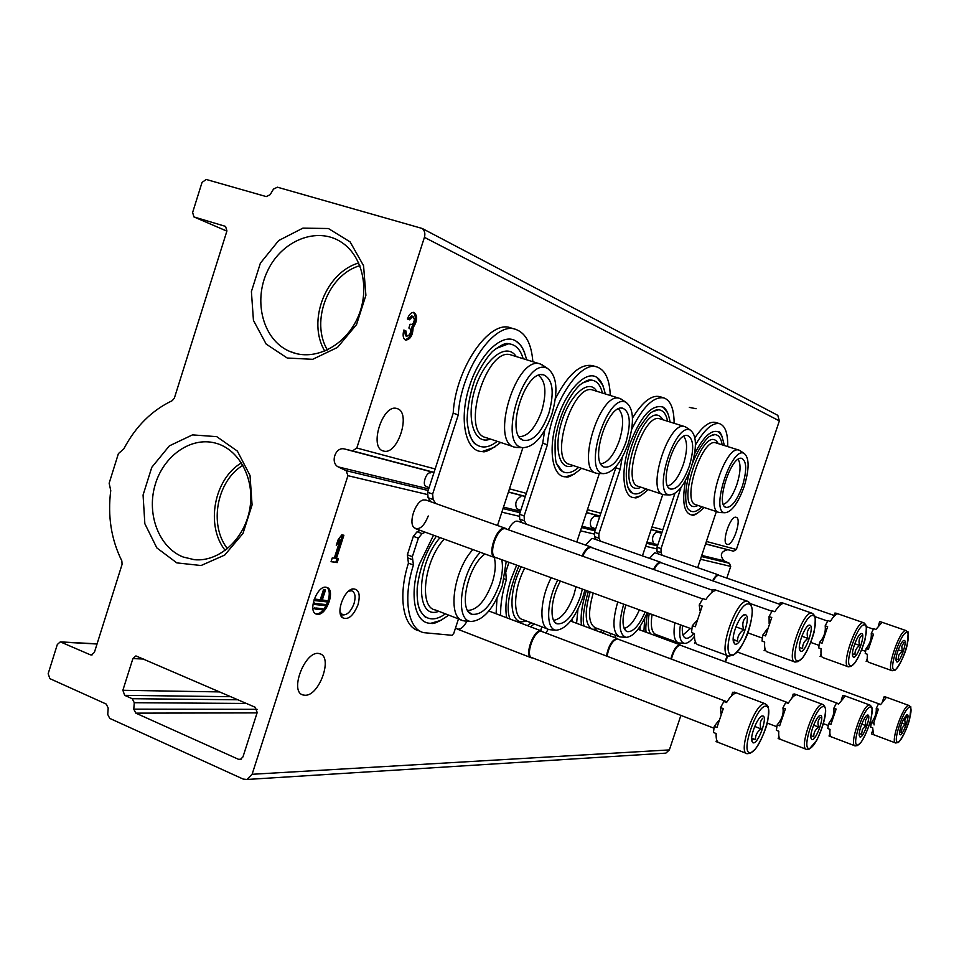 <?xml version="1.0" encoding="UTF-8"?>
<svg xmlns="http://www.w3.org/2000/svg" width="959" height="959" viewBox="0 0 959 959"><rect width="100%" height="100%" fill="white"/><g stroke="black" fill="none" stroke-linecap="round" stroke-linejoin="round"><path stroke-width="1.44" d="M359.865 265.667C328.134 274.634 310.213 321.469 327.379 349.951M242.939 465.271C216.818 480.819 208.63 524.873 227.451 548.716M433.995 472.535L343.885 448.836L352.48 450.886L356.808 448.021L424.417 237.329C425.424 233.636 424.693 230.687 422.248 228.482L277.415 187.197L273.507 189.079L270.15 194.689L266.242 196.583L206.269 179.477L202.049 182.378L192.615 212.49L193.946 216.938L225.041 226.24M705.56 543.957L733.491 551.173L736.368 549.471L779.355 420.893L777.809 415.355L776.442 414.648M92.16 654.877L90.314 654.793L91.429 655.009L94.402 652.372L122.081 564.36L121.853 560.931C111.22 539.533 107.528 516.074 110.753 490.576L109.146 483.204L118.413 453.595L123.819 448.872C135.591 426.515 151.726 410.452 172.248 400.658L174.37 398.093L226.935 230.951L225.593 226.48M90.314 654.793L60.297 641.871L57.324 644.484L48.166 673.709L49.88 678.648L106.197 704.05L108.187 707.994L107.732 714.443L109.734 718.387L243.19 779.08L246.907 779.475L252.109 774.285L347.925 475.688L346.139 470.677L338.107 466.865L428.685 488.922M664.611 753.223L665.87 753.139L669.358 749.914L680.902 715.39M358.019 604.709C353.212 616.217 347.925 620.497 342.159 617.524C335.878 612.286 344.041 590.169 352.72 588.898C358.87 588.874 360.632 594.148 358.019 604.709M548.188 629.248L545.923 633.048M615.81 635.397L614.743 637.567M672.75 640.732L672.235 641.895M467.033 621.144C463.029 628.145 459.397 630.543 456.124 628.361L455.609 627.713M508.414 529.788C510.751 524.861 513.329 521.984 516.122 521.157L518.052 521.288M585.565 545.108L591.691 538.49L593.13 538.586M649.495 558.342L654.541 552.923L655.644 552.995M428.253 515.978C423.926 526.587 419.203 530.507 414.096 527.738C408.15 522.763 415.535 501.054 423.554 499.927L426.204 500.13M304.89 695.239C319.275 696.438 333.468 656.268 319.563 653.726C305.585 648.871 288.491 692.458 303.38 695.035L304.89 695.239M317.369 614.287C326.731 615.834 335.914 589.15 326.623 587.376C317.429 584.175 306.964 612.357 316.698 614.168L317.369 614.287M343.897 535.23L341.776 534.858L338.036 539.941L336.285 545.383L340.025 540.289L334.271 558.186L332.27 557.886L331.047 561.686L337.184 562.597L338.395 558.821L336.417 558.522L343.897 535.23M726.802 578.097L730.71 566.409L729.439 563.293L723.961 560.811L701.748 555.405M657.886 544.724L647.001 542.075M595.467 529.536L581.981 526.251M520.473 511.267L503.499 507.143M661.938 532.485L651.125 529.632M599.866 516.158L586.464 512.633M525.292 496.546L508.402 492.099M727.653 549.759C720.784 551.521 719.55 555.201 723.961 560.811M343.885 448.836C335.194 447.194 330.244 462.682 338.107 466.865M255.202 707.251L135.926 655.92L132.893 658.581L122.872 690.288L124.682 695.347L132.234 698.715L134.272 702.707L133.78 709.145L135.818 713.136L238.527 759.324L240.277 759.528L242.963 756.903L257.192 712.513L255.202 707.251M727.174 544.352C732.952 546.594 742.314 518.387 736.164 517.297C730.434 514.899 720.964 543.369 727.162 544.352L726.994 544.292M383.48 451.006C397.733 455.885 411.723 411.831 396.93 408.57C382.761 403.283 368.532 448.045 383.432 450.982L383.48 451.006M403.847 330.04C402.468 335.374 403.092 338.731 405.717 340.109C410.356 339.474 412.826 335.314 413.101 327.606C417.453 320.977 417.776 315.919 414.072 312.442C411.387 312.107 409.157 314.288 407.395 318.987L409.409 319.827L412.969 316.338L414.372 319.431C413.94 322.715 412.79 324.406 410.908 324.514L410.116 324.19L408.882 328.038L409.553 328.326C411.051 329.68 411.003 331.838 409.433 334.787L406.856 336.225L405.861 330.855L403.847 330.04M287.244 358.031L312.694 359.313L337.484 347.422L356.556 324.55L365.894 295.312L363.569 265.727L350.107 241.884L328.386 228.518L302.9 228.134L278.685 240.541L260.38 263.162L251.402 291.572L253.44 320.378L266.158 344.077L287.244 358.031M176.828 562.885L201.066 565.522L224.73 555.057L243.011 533.408L252.073 504.925L250.023 475.46L237.352 451.078L216.758 436.657L192.483 434.883L169.347 445.875L151.786 467.321L143.071 495.024L144.845 523.71L156.832 547.913L176.828 562.885M241.476 462.849C213.941 479.056 205.31 525.484 225.221 550.466M183.085 556.987L194.305 559.684C218.988 562.202 244.497 539.27 249.736 509.193C255.25 479.176 239.247 449.028 215.212 443.034C190.529 436.489 162.982 456.268 154.926 485.602C146.547 514.839 159.266 547.649 183.085 556.987M358.75 262.982C325.581 272.404 306.88 321.325 324.789 351.114M293.226 352.732C316.662 360.62 345.803 344.964 357.863 317.309C370.15 289.774 362.658 256.005 341.548 242.303C317.321 226.06 281.67 240.373 267.489 271.061C252.84 301.498 263.222 340.145 289.546 351.33L293.226 352.732M405.034 339.786C409.409 338.395 411.651 334.2 411.759 327.199L413.101 327.606M411.759 327.199C415.834 321.301 416.374 316.35 413.389 312.334M412.969 316.338L411.615 315.931L408.09 319.287M406.856 336.225L405.513 335.806L404.506 330.435L405.861 330.855M404.506 330.435L403.811 330.148M337.604 541.308L338.707 539.785L340.025 540.289M331.143 561.399L337.184 562.597M335.878 562.094L337.005 558.606M342.507 534.978L335.111 558.018L336.417 558.522M322.344 609.768L322.692 608.689L315.847 608.006L315.499 609.085L322.344 609.768M315.847 608.006L322.692 608.689M314.54 607.479L314.192 608.569L315.499 609.085M325.269 605.62L325.604 604.542L315.679 603.499L315.331 604.59L325.269 605.62M315.679 603.499L325.604 604.542M314.372 602.983L314.025 604.062L315.331 604.59M325.497 590.013L324.873 589.941L321.577 600.214L315.643 599.567L315.295 600.658L327.702 601.988L328.05 600.909L322.188 600.274L325.497 590.013L323.567 589.425L324.873 589.941M322.308 599.914L328.05 600.909M323.567 589.425L320.27 599.699L314.336 599.051L313.989 600.13L315.295 600.658M314.336 599.051L315.643 599.567M320.27 599.699L321.577 600.214M315.595 613.688L316.074 613.76C324.729 615.27 334.104 591.2 326.384 587.328M348.537 591.2L351.689 590.792C355.154 592.386 355.933 596.654 354.039 603.595C351.042 611.339 347.29 615.115 342.795 614.911L340.037 612.178M524.741 353.164C522.727 347.47 519.826 343.466 516.026 341.128C502.816 332.102 479.668 353.619 469.67 385.686C458.438 419.035 465.427 452.073 482.233 451.485L494.76 447.182M433.516 535.23L419.191 564.599C408.798 595.515 415.031 623.901 430.855 623.278L441.308 620.269M532.844 361.699C531.466 343.825 525.772 333.061 515.762 329.393C494.652 320.738 460.68 370.018 458.282 414.875L432.641 494.053L433.12 499.531L428.086 497.745L430.675 501.725M458.486 618.879L453.763 633.372L452.097 635.302L423.758 632.664C407.983 629.332 402.66 598.344 413.425 565.031L412.358 556.676L418.364 538.167L422.08 533.6L425.305 532.233M435.686 503.499L433.12 499.531M497.505 525.496L522.907 447.649M413.425 565.031L408.438 563.161C397.697 596.438 403.092 627.402 418.939 630.77L420.438 631.358M408.438 563.161L407.359 554.817L413.341 536.321L417.069 531.765L420.306 530.411M458.282 414.875L453.199 413.197L427.606 492.267L428.086 497.745M515.762 329.393L510.739 327.882C489.522 319.191 455.513 368.376 453.199 413.197M430.567 472.847L430.615 472.859C426.299 471.492 421.732 485.302 426.096 486.369L429.069 487.747M438.455 611.171L437.412 611.782M445.408 613.856C438.203 619.046 431.874 620.209 426.395 617.356C422.451 615.091 419.67 610.763 418.052 604.374M438.946 611.362L437.52 611.758C415.139 619.07 416.362 564.216 440.049 537.615M494.197 557.359C496.079 564.132 495.443 572.559 492.267 582.64C485.422 600.825 477.222 610.092 467.668 610.451M461.411 620.017L435.206 609.924C418.592 607.443 424.31 559.996 444.245 539.138M465.451 621.036L463.281 620.737C447.062 618.435 453.163 570.737 472.871 549.579M506.244 561.327L502.384 585.505C493.801 608.462 483.432 620.437 471.289 621.456C454.338 621.372 460.368 572.535 480.315 552.288M501.761 559.696C503.199 566.769 502.36 575.208 499.243 585.038C491.26 605.824 482.077 615.558 471.708 614.239C458.162 610.475 467.8 565.894 484.954 553.978M490.097 438.958L489.234 439.51M515.558 355.525L515.942 356.472M538.538 375.389C545.755 381.131 546.822 392.986 541.727 410.979C535.53 427.834 528.025 436.417 519.239 436.741M548.824 413.305C541.391 433 532.82 441.967 523.111 440.205C505.057 434.523 524.861 369.994 543.285 374.729C552.84 378.913 554.686 391.775 548.824 413.305M551.809 414.432C543.849 436.093 534.235 447.17 522.967 447.649C496.414 446.163 524.189 355.645 547.409 368.376C557.011 375.46 558.486 390.804 551.809 414.432M518.363 447.529L514.851 447.206C489.354 442.698 516.398 354.398 540.456 364.048L544.436 366.374M514.072 446.942L486.069 437.616C459.924 432.869 486.621 345.216 511.351 355.058L511.579 355.13M490.517 439.102L488.491 439.702C473.602 443.514 466.086 417.74 474.873 389.426C483.36 361.004 504.266 343.214 514.611 354.458L516.362 356.604M497.253 441.344C489.929 447.134 483.336 448.452 477.486 445.3C473.722 443.058 470.881 438.958 468.975 432.988M495.623 348.692L508.534 343.813C515.498 344.329 520.377 349.304 523.17 358.714M602.995 385.542L596.81 377.355C586.117 369.97 566.613 389.857 557.563 418.52C547.493 448.225 552.072 477.354 565.726 476.803L574.309 474.106M516.661 565.127L511.051 579.188C506.28 594.268 504.83 607.131 506.688 617.776M610.272 395.48C609.66 379.536 605.285 370.054 597.169 367.045C580.003 359.853 550.658 404.734 547.397 444.784L524.141 515.906L524.357 520.785L519.73 519.155L521.696 522.583M526.323 524.213L524.357 520.785M508.965 562.322L505.729 572.187L505.944 574.944L505.165 574.645M500.646 615.474C500.346 604.685 502.252 592.746 506.352 579.644L505.944 574.944M540.612 630.65L541.871 626.826M576.791 542.015L599.339 473.494M497.002 598.428L496.079 613.748M547.397 444.784L542.71 443.238L519.49 514.276L519.73 519.155M597.169 367.045L592.542 365.631C580.339 363.425 567.968 374.454 555.405 398.692M544.688 430.471L542.71 443.238M520.833 496.462L520.869 496.474C515.978 499.543 514.623 503.595 516.781 508.642L520.737 510.464M525.16 620.509L523.518 621.54M531.37 622.847L527.366 625.628M518.891 565.942C508.833 590.948 505.861 608.641 509.984 619.023L509.708 618.064M526.071 620.845L524.297 621.396C509.601 625.999 507.371 593.225 521.3 566.817M576.011 586.764L573.878 594.976C568.064 610.679 561.315 619.13 553.619 620.341M547.817 629.08L523.158 619.754C512.562 617.884 513.197 589.641 524.741 568.076M550.694 629.787L549.099 629.56C538.778 627.821 539.701 599.483 551.209 577.726M584.906 590.001L582.784 597.529C575.064 618.279 566.218 629.164 556.256 630.195C545.587 629.895 546.21 601.629 557.754 580.111M582.377 589.078L580.231 597.145C573.122 615.786 565.366 624.657 556.939 623.77C549.099 621.3 550.922 597.685 560.452 581.094M572.307 465.235L570.785 466.29M595.323 389.27L595.959 391.02M618.387 408.918C623.662 414.24 624.021 424.669 619.478 440.181C614.144 454.842 607.922 462.717 600.825 463.832M625.927 442.303C619.262 460.032 611.974 468.28 604.05 467.021C589.282 462.502 607.562 404.159 622.559 408.138C630.207 411.687 631.322 423.063 625.927 442.303M628.361 443.214C621.132 462.897 612.873 473.039 603.571 473.638C582.029 472.631 607.323 391.871 625.987 402.336C633.719 408.294 634.51 421.924 628.361 443.214M598.788 473.482L596.318 473.231C575.532 469.754 600.334 390.457 619.802 398.453L622.679 400.119M595.743 473.039L569.79 464.408C548.452 460.716 572.967 381.958 593.022 390.109L593.225 390.169M573.182 465.535L570.989 466.242C558.905 469.359 553.822 446.63 561.758 421.552C569.454 396.403 586.8 379.968 595.119 389.066L596.834 391.296M578.673 467.357C572.559 472.655 567.153 474.046 562.453 471.504L556.496 463.425M582.341 383.001L591.02 380.064C596.606 380.483 600.394 384.799 602.384 393.022M667.716 412.933L663.172 407.131C651.617 403.823 640.336 416.554 629.32 445.324C620.209 472.104 623.122 498.141 634.438 497.625L640.552 495.851M586.428 590.564L586.249 591.128C582.029 604.254 580.423 615.57 581.406 625.088M674.129 423.291C674.045 408.894 670.641 400.442 663.916 397.913C653.666 396.247 642.95 406.688 631.741 429.236M622.199 457.455L620.161 469.203L598.872 533.767L598.919 538.155L594.628 536.656L596.162 539.653M600.454 541.152L598.919 538.155M577.941 609.313L576.587 623.29M610.08 635.817L610.823 633.539M642.434 555.86L662.777 494.46M572.463 618.579L572.355 621.708M620.161 469.203L615.822 467.776L594.568 532.257L594.628 536.656M663.916 397.913L659.636 396.594C651.425 394.82 642.374 401.965 632.484 418.04M615.966 466.601L615.822 467.776M594.796 515.822L599.603 516.973L594.82 515.822C590.66 518.687 589.425 522.379 591.104 526.887L595.647 528.972M602.216 630.327L600.058 632.077M597.793 628.672L592.842 629.368M591.379 628.828C584.918 623.662 584.522 611.362 590.193 591.931M639.401 609.864C634.486 621.024 629.392 627.186 624.117 628.361M618.675 636.476L595.515 627.821C588.454 624.129 587.699 612.525 593.225 593.034M620.809 636.98L619.598 636.812C612.753 633.192 612.142 621.576 617.752 601.976M647.181 612.705C640.264 628.672 633.228 636.896 626.071 637.375C619.023 634.654 618.243 623.578 623.722 604.158M645.179 611.974C638.898 625.999 632.808 632.532 626.91 631.573C622.115 628.301 621.768 619.418 625.855 604.925M683.707 436.393C687.603 441.38 687.507 450.646 683.431 464.204C678.78 477.091 673.518 484.343 667.644 485.973M689.329 466.146C683.299 482.281 676.994 489.893 670.401 489.006C658.066 485.35 675.016 432.101 687.471 435.494C693.705 438.551 694.328 448.764 689.329 466.146M691.355 466.901C684.738 484.93 677.522 494.281 669.706 494.952C651.88 494.293 675.076 421.385 690.396 430.159C696.737 435.278 697.061 447.517 691.355 466.901M664.959 494.772L663.149 494.58C645.875 491.847 668.747 419.898 684.81 426.635L686.968 427.87M662.717 494.436L638.562 486.405C620.821 483.492 643.441 411.974 660.02 418.867L660.2 418.927M641.175 487.28L638.982 488.059C612.873 494.76 643.417 398.237 661.362 417.573L662.969 419.79M645.743 488.79C640.528 493.669 635.997 495.072 632.161 492.998L627.845 487.412M652.48 411.675L658.557 409.793C663.137 410.128 666.145 413.94 667.572 421.229M685.553 480.399C681.741 501.845 683.887 513.401 691.978 515.043L696.45 513.82M722.091 436.285L718.675 432.018C711.674 429.117 703.654 436.369 694.616 453.787M644.688 618.303L643.921 631.43M727.701 446.582C727.977 433.468 725.292 425.844 719.646 423.698C712.513 422.272 704.445 429.368 695.455 444.988M680.974 487.532L661.063 548.62L660.991 552.612L656.987 551.221L658.21 553.894M662.201 555.285L660.991 552.612M640.252 626.155L639.977 629.967M668.411 640.48L668.819 639.281M697.673 567.644L716.361 511.555M674.884 493.465L657.047 547.229L656.987 551.221M680.674 489.522L679.631 489.174M719.646 423.698L715.654 422.451C709.672 421.061 702.755 426.18 694.915 437.807M656.531 531.969L661.698 533.216L656.507 531.969C652.923 534.654 651.784 538.047 653.103 542.111L653.163 542.135M661.614 636.62L660.571 637.579M657.874 635.242L656.076 635.925M650.61 633.899C648.032 630.015 647.577 623.194 649.231 613.448M690.408 628.457L683 635.014M677.869 642.626L656.088 634.582C651.7 632.868 650.358 626.167 652.06 614.479M679.475 643.01L678.54 642.878C674.285 641.211 673.062 634.522 674.848 622.787M694.424 636.368C690.66 641.259 687.339 643.597 684.474 643.381C680.147 642.326 678.792 636.141 680.399 624.812M693.765 633.36C690.468 637.339 687.675 638.91 685.385 638.083C682.796 636.764 681.825 632.592 682.484 625.58M738.13 459.349C741.019 464.024 740.624 472.343 736.944 484.307C732.844 495.731 728.325 502.432 723.374 504.398M742.398 486.093C736.884 500.898 731.345 507.982 725.759 507.347C715.318 504.35 731.106 455.369 741.595 458.318C746.773 460.991 747.037 470.258 742.398 486.093M744.1 486.74C738.01 503.379 731.621 512.046 724.956 512.753C709.936 512.334 731.345 445.899 744.136 453.379C749.435 457.839 749.423 468.951 744.1 486.74M720.317 512.562L718.95 512.418C704.362 510.236 725.567 444.365 739.053 450.155L740.696 451.102M718.615 512.298L696.066 504.806C681.058 502.468 702.06 436.968 715.977 442.89L716.145 442.938M698.092 505.477L695.958 506.292C674.105 512.082 701.976 425.173 716.805 441.452L718.279 443.609M701.952 506.76C697.433 511.279 693.573 512.669 690.372 510.931L688.502 509.481C685.961 507.035 683.204 494.76 689.881 471.001M710.487 435.877L714.899 434.607C718.723 434.883 721.132 438.299 722.163 444.832M728.073 655.848L697.481 644.58C695.239 643.189 694.232 639.533 694.448 633.611L691.511 632.532L692.326 625.688L695.275 626.754L702.18 606.088L699.219 605.033L702.839 598.584L705.8 599.639C709.372 594.196 712.621 591.152 715.534 590.516L712.609 589.485L714.803 589.725M745.179 614.731C752.084 615.234 740.396 647.852 734.714 643.945L733.467 641.883C731.333 634.978 740.024 614.216 744.819 614.707L745.179 614.731M733.227 640.168L737.555 641.08C737.399 636.488 739.461 632.688 743.752 629.679C742.086 624.908 742.638 620.905 745.419 617.644M737.555 641.08L733.203 639.497M743.752 629.679L735.913 626.85M694.568 643.501L695.323 641.715M692.326 625.688L696.594 620.988M700.058 610.811L699.219 605.033M711.818 592.47L712.609 589.485M496.63 557.826L495.276 557.742C486.321 556.22 496.618 525.544 505.189 528.241L506.939 529.26M691.823 628.972L495.971 557.587C487.244 556.1 497.289 526.191 505.633 528.817L506.244 529.02M794.579 661.878L766.732 651.712C764.994 650.502 764.299 647.265 764.683 642.003L762.009 641.044L762.885 634.954L765.57 635.913L771.755 617.512L769.07 616.565L772.175 610.799L774.86 611.734C777.893 606.867 780.59 604.122 782.952 603.511L780.29 602.576L781.981 602.72M809.72 625.148C815.198 625.484 804.889 654.422 800.429 651.221L799.47 649.387C797.996 643.261 805.656 624.693 809.456 625.136L809.72 625.148M799.338 647.421L802.635 648.608C802.395 644.508 804.169 641.103 807.969 638.418C806.519 634.163 807.094 630.602 809.684 627.713M807.969 638.418L801.844 636.225M764.083 650.753L764.958 648.62M762.885 634.954L767.38 628.828M769.142 623.674L769.07 616.565M779.379 605.8L780.29 602.576M582.017 555.98C584.978 549.795 587.915 546.798 590.852 546.978L592.218 547.817M582.688 556.22C585.565 550.226 588.418 547.313 591.271 547.493L591.691 547.637M848.032 666.697L822.51 657.454C821.12 656.388 820.652 653.487 821.12 648.752L818.674 647.888L819.585 642.41L822.031 643.273L827.641 626.683L825.184 625.819L827.905 620.605L830.35 621.468C832.975 617.045 835.277 614.551 837.231 613.964L834.786 613.113L836.128 613.185M861.626 633.527C866.085 633.743 856.855 659.744 853.27 657.071L852.515 655.405C851.484 649.902 858.341 633.12 861.422 633.527L861.626 633.527M852.455 653.762L855.02 654.673C854.733 650.957 856.291 647.876 859.696 645.455C858.413 641.619 858.988 638.406 861.41 635.817M859.696 645.455L854.793 643.717M820.089 656.591L821.06 654.11M819.585 642.41C824.033 637.267 825.891 631.741 825.184 625.819M833.743 616.613L834.786 613.113M653.487 569.43C656.004 564.467 658.365 562.058 660.571 562.226L661.662 562.933M654.086 569.646C656.531 564.851 658.821 562.525 660.955 562.693L661.266 562.801M891.918 670.653L868.386 662.189C867.26 661.219 866.96 658.593 867.475 654.302L865.234 653.499L866.133 648.524L868.386 649.315L873.517 634.223L871.263 633.431L873.661 628.672L875.915 629.452L881.86 622.559L880.698 621.816M904.265 640.42C907.969 640.552 899.626 664.143 896.677 661.866L896.066 660.355C895.37 655.357 901.556 640.037 904.121 640.408L904.265 640.42M896.066 658.941L898.092 659.66L898.859 654.997L902.239 651.233L901.784 646.426L903.941 642.482M902.239 651.233L898.259 649.842M866.157 661.386L867.236 658.533M866.133 648.524C869.981 643.813 871.683 638.778 871.263 633.431M878.396 625.616L879.619 621.78M712.633 580.794C714.779 576.707 716.709 574.729 718.423 574.873L719.31 575.484M713.184 580.986C715.258 577.054 717.128 575.16 718.782 575.304L719.01 575.376M716.709 740.024L716.037 741.583L718.723 742.626C716.757 741.727 715.905 738.694 716.157 733.527L713.448 732.484L714.251 726.431L716.96 727.485L723.29 708.641L720.569 707.598L723.841 701.52L726.562 702.551C729.787 697.337 732.7 694.256 735.301 693.297L732.592 692.278L734.978 692.362M762.525 715.977C768.758 715.426 757.682 745.874 752.815 742.662L751.856 741.127C749.986 735.325 758.281 715.618 762.429 715.977L762.525 715.977M751.652 739.149L755.464 739.653C755.296 735.289 757.166 731.705 761.086 728.9C759.564 724.608 760.091 721.06 762.669 718.267M755.464 739.653L751.676 738.19M761.086 728.9L754.709 726.454M714.251 726.431L718.687 720.557M720.964 713.987L720.569 707.598M731.549 695.922L732.592 692.278M532.533 657.874L531.418 657.826C523.926 656.723 533.444 629.32 540.804 630.806L542.59 631.777M713.94 728.193L532.065 657.694C524.777 656.615 534.043 629.895 541.224 631.346L542.099 631.597M778.384 738.598L780.602 739.449C779.044 738.634 778.456 735.889 778.828 731.249L776.358 730.302L777.198 724.848L779.679 725.795L785.397 708.857L782.916 707.922L785.757 702.444L788.238 703.379C791.019 698.691 793.477 695.91 795.61 695.035L793.141 694.124L795.023 694.148M820.401 715.462C825.435 714.958 815.606 742.182 811.722 739.485L810.954 738.07C809.636 732.832 816.984 715.114 820.329 715.462L820.401 715.462M810.894 735.661L813.807 736.764C813.568 732.844 815.198 729.619 818.698 727.09C817.368 723.23 817.919 720.041 820.329 717.512M818.698 727.09L813.616 725.172M778.157 738.514L778.936 736.572M777.198 724.848C781.957 719.178 783.863 713.544 782.916 707.922M791.954 698.008L793.141 694.124M606.424 656.028C608.521 645.851 612.01 639.977 616.865 638.418L618.255 639.221M607.059 656.256C609.049 646.27 612.453 640.492 617.26 638.91L617.896 639.09M829.331 736.116L831.273 736.86C830.014 736.092 829.607 733.599 830.05 729.379L827.773 728.516L828.636 723.566L830.914 724.429L836.14 709.025L833.851 708.186L836.368 703.211L838.645 704.05L844.987 696.462L842.721 695.635L844.208 695.611M867.727 715.03C871.875 714.563 863.04 739.185 859.875 736.896L859.264 735.577C858.329 730.806 864.922 714.707 867.667 715.03L867.727 715.03M859.264 733.551L861.554 734.402L862.393 729.523L865.881 725.615L865.366 720.796L867.511 716.9M865.881 725.615L861.757 724.081M829.02 735.997L829.919 733.683M828.636 723.566C832.724 718.411 834.474 713.292 833.851 708.186M841.367 699.83L842.721 695.635M670.832 658.893C673.182 650.418 676.143 645.683 679.715 644.7L680.818 645.383M671.396 659.109C673.674 650.789 676.563 646.138 680.075 645.155L680.542 645.287M895.406 742.877L871.431 733.899L873.529 734.69L872.702 727.821L870.604 727.03L871.455 722.499L873.565 723.278L878.372 709.181L876.25 708.401L878.504 703.834L880.614 704.613L886.152 697.661L884.042 696.893L885.253 696.845M907.142 714.671C910.642 714.239 902.611 736.704 899.974 734.726L899.482 733.503C900.549 724.872 903.09 718.603 907.106 714.671L907.142 714.671M899.518 731.765L901.352 732.436L902.059 727.965L905.236 724.381L904.805 719.957L906.842 716.397M905.236 724.381L901.82 723.122M871.431 733.899L872.462 731.166M871.455 722.499C875.028 717.776 876.634 713.076 876.25 708.401M882.472 701.52L884.042 696.893M873.961 722.966L874.069 724.944M724.956 661.71L727.318 655.572M725.46 661.89L727.833 655.764M696.102 408.726L689.341 407.395M779.355 420.893L424.417 237.329M226.887 231.119L194.461 217.154L226.875 231.131M97.039 644.004L61.34 642.086M669.358 749.914L252.109 774.285M730.71 566.409L700.466 559.241M656.651 548.86L645.623 546.246M594.148 534.043L580.483 530.807M519.059 516.242L501.857 512.166M427.151 494.46L347.925 475.688M729.439 563.293L701.377 556.508M657.49 545.899L646.606 543.274M595.048 530.818L581.55 527.558M520.018 512.693L503.019 508.582M428.17 490.505L346.139 470.677M733.491 551.173L705.608 543.825M661.986 532.353L651.173 529.5M599.914 516.014L586.512 512.478M525.34 496.378L508.45 491.931M434.043 472.355L352.48 450.886M736.368 549.471L706.399 541.463M662.825 529.812L652.024 526.923M600.837 513.245L587.435 509.661M526.335 493.334L509.469 488.826M435.146 468.963L356.808 448.021M241.153 759.204L238.527 759.324M257.06 712.897L135.818 713.136M257.096 709.312L133.78 709.145M246.451 703.462L134.272 702.707M237.916 699.77L132.234 698.715M230.807 696.69L124.682 695.347M219.779 691.918L122.872 690.288M143.79 659.049L132.893 658.581M412.742 559.756L407.743 557.886M412.358 556.676L407.359 554.817M418.364 538.167L413.341 536.321M422.08 533.6L417.069 531.765M432.641 494.053L427.606 492.267M506.352 579.644L504.266 578.876M524.141 515.906L519.49 514.276M598.872 533.767L594.568 532.257M661.063 548.62L657.047 547.229M748.811 603.93C759.516 605.728 742.614 656.088 731.705 654.913C720.353 654.278 737.998 601.593 748.811 603.93M714.203 589.509L747.756 601.341L750.513 603.87L752.276 609.48C752.288 616.745 750.597 625.232 747.217 634.942C743.093 644.268 738.526 650.981 733.491 655.105L728.816 656.124C716.733 655.105 736.416 597.637 747.6 601.305L749.698 602.731M812.968 615.522C821.503 616.937 806.303 661.926 797.636 660.967C788.61 660.487 804.397 613.652 812.968 615.522M781.561 602.564L811.985 613.209L813.879 614.791C813.34 616.289 816.864 611.494 814.179 631.957C811.218 642.206 807.394 650.789 802.719 657.706L798.128 661.602L795.083 662.058C785.445 661.35 803.031 610.14 811.877 613.185L812.98 613.76M864.562 624.848C871.527 625.987 857.718 666.637 850.657 665.834C843.309 665.474 857.61 623.314 864.562 624.848M835.828 613.089L863.639 622.763L865.294 624.213C864.826 625.532 867.955 621.372 864.994 639.893C862.225 649.135 858.832 656.843 854.805 662.993L851.005 666.397L848.379 666.829C840.504 666.337 856.399 620.161 863.568 622.739L864.215 623.026M906.962 632.52C912.74 633.431 900.093 670.521 894.244 669.838C888.142 669.55 901.196 631.214 906.962 632.52M880.482 621.744L906.099 630.602C907.622 635.625 909.216 623.458 907.118 645.287C904.241 658.365 895.095 671.732 894.543 670.305L892.182 670.737C885.613 670.413 900.117 628.361 906.027 630.59L906.459 630.758M765.845 706.136C775.375 706.088 759.852 752.108 750.178 752.635C740.108 753.69 756.255 705.74 765.845 706.136M734.366 692.134L765.222 703.75L767.164 705.368C766.577 706.855 770.377 702.096 767.428 722.954C764.251 733.419 760.187 742.182 755.212 749.267L750.358 753.271L747.193 753.714C737.135 753.259 755.057 702.168 764.743 703.69L766.792 704.877M823.397 706.591C831.129 706.531 817.056 748.032 809.216 748.44C801.065 749.327 815.653 706.256 823.397 706.591M794.555 693.98L822.738 704.445L824.488 706.016L825.567 709.001C825.483 717.284 822.582 727.665 816.864 740.144L809.3 749.027L806.627 749.423C798.439 749.135 814.563 703.055 822.39 704.409L823.637 704.961M870.46 706.975C876.862 706.903 863.987 744.687 857.514 745.011C850.777 745.754 864.071 706.675 870.46 706.975M843.872 695.491L869.801 705.009L871.275 706.375C870.796 707.646 873.601 703.319 870.736 720.329C868.087 728.984 864.886 736.26 861.134 742.17L857.562 745.527L855.212 745.91C848.415 745.73 863.088 703.786 869.525 704.985L870.352 705.297M909.671 707.298C915.054 707.227 903.198 741.906 897.756 742.158C892.098 742.793 904.313 707.023 909.671 707.298M885.001 696.749L909.012 705.488C910.379 710.259 911.937 698.799 909.683 718.962C906.519 731.993 898.08 744.088 897.852 742.566L895.682 742.985C889.94 742.889 903.402 704.385 908.796 705.464L909.384 705.668M777.809 415.355L422.248 228.482M97.087 643.861L60.645 641.895M665.87 753.139L246.907 779.475M295.923 353.511L289.546 351.33M315.775 613.796L316.698 614.168M382.737 450.742L383.432 450.982M301.713 694.34L303.38 695.035M341.164 613.952L342.159 617.524M349.723 590.78L352.72 588.898M342.795 614.911L342.027 614.599M341.26 614.299L340.337 613.928M426.395 617.356C426.168 618.423 424.13 616.289 420.282 610.955C417.812 606.064 416.781 598.38 417.213 587.927C419.503 568.759 425.868 551.533 436.309 536.249M430.855 623.278C433.444 624.441 439.39 621.72 448.704 615.115M438.479 611.183L437.52 611.758M471.289 621.456L464.516 620.964M468.627 611.866L471.708 614.239M520.593 438.443L523.111 440.205M541.068 374.717L543.285 374.729M547.409 368.376L541.655 364.492M522.967 447.649L516.098 447.469M540.456 364.048L511.351 355.058M515.319 356.28L514.611 354.458M489.761 438.85L488.491 439.702M477.486 445.3L475.149 443.837C474.453 444.101 468.148 436.92 467.105 419.742C467.512 406.316 470.246 392.543 475.316 378.409C480.699 366.889 486.441 357.899 492.518 351.414C500.634 345.072 505.98 342.531 508.534 343.813M526.599 359.769C524.669 352.109 522.271 346.894 519.418 344.101L516.026 341.128M482.233 451.485C484.703 452.912 490.852 449.903 500.658 442.471M530.663 626.874L534.163 623.913M525.568 620.665L524.297 621.396M556.256 630.195L550.01 629.739M554.77 622.127L556.939 623.77M602.276 465.786L604.05 467.021M621.06 408.114L622.559 408.138M625.987 402.336L620.689 398.776M603.571 473.638L597.241 473.422M619.802 398.453L593.022 390.109M595.923 391.008L595.119 389.066M572.487 465.295L570.989 466.242M562.453 471.504L560.32 470.09L556.699 464C555.345 461.615 554.841 453.595 555.177 439.929C559.445 411.902 571.6 392.447 580.219 384.667C588.323 379.201 589.018 380.052 591.02 380.064M605.273 393.921C601.88 379.069 597.913 378.529 596.81 377.355M565.726 476.803C567.908 478.097 573.182 475.268 581.55 468.316M584.067 626.083C582.197 619.646 583.623 608.042 588.358 591.271M602.708 633.06L604.626 631.226M597.349 628.505L595.887 629.32M626.071 637.375L620.293 636.944M625.34 630.399L626.91 631.573M669.094 488.107L670.401 489.006M686.416 435.47L687.471 435.494M690.396 430.159L685.493 426.887M669.706 494.952L663.856 494.736M684.81 426.635L660.02 418.867M662.213 419.551L661.362 417.573M640.588 487.076L638.982 488.059M632.161 492.998L630.566 491.991C630.087 491.499 624.009 485.326 627.198 462.562C629.332 451.569 633.18 440.253 638.742 428.613C645.719 418.28 650.01 412.826 651.629 412.262C655.405 410.032 657.718 409.205 658.557 409.793M670.065 422.02C667.8 409.133 664.119 408.007 663.172 407.131M634.438 497.625C636.273 498.836 640.876 496.175 648.212 489.617M646.15 632.257C645.419 628.96 645.898 622.499 647.601 612.861M662.789 638.406L663.736 637.399M657.502 635.11L656.028 635.901M684.474 643.381L679.08 642.974M684.211 637.232L685.385 638.083M724.776 506.676L725.759 507.347M740.827 458.294L741.595 458.318M744.136 453.379L739.569 450.358M724.956 512.753L719.502 512.526M739.053 450.155L715.977 442.89M717.68 443.43L716.805 441.452M697.625 505.321L695.958 506.292M692.278 463.964C698.008 447.841 708.497 436.225 709.576 436.501C712.597 434.679 714.371 434.055 714.899 434.607M724.333 445.527C722.043 435.542 720.149 431.035 718.675 432.018M691.978 515.043C693.657 516.122 697.708 513.592 704.11 507.479M733.263 640.54L734.714 643.945M742.362 616.014L744.819 614.707M505.333 528.277L425.688 499.951M494.736 557.551L415.882 528.793M702.635 598.907L505.789 528.853M799.398 648.871L800.429 651.221M807.742 626.023L809.456 625.136M590.972 547.002L517.692 521.169M771.923 611.219L750.334 603.607M712.441 590.229L591.379 547.517M762.345 638.095L747.984 632.916M852.503 655.381L853.27 657.071M860.187 634.151L861.422 633.527M660.667 562.25L592.878 538.502M827.629 621.084L814.838 616.601M779.835 604.338L661.039 562.717M819.022 645.371L810.906 642.482M896.102 660.619L896.677 661.866M903.198 640.876L904.121 640.408M718.483 574.897L655.453 552.935M873.385 629.164L866.289 626.695M834.126 615.486L718.842 575.328M865.557 651.329L861.733 649.974M751.688 739.952L752.815 742.662M760.715 716.841L762.429 715.977M746.45 753.426L718.747 742.59M541.188 630.866L488.862 611.003M530.854 657.61L457.527 629.176M727.018 701.808L541.595 631.406M810.882 737.567L811.722 739.485M819.094 716.061L820.329 715.462M806.099 749.219L780.614 739.437M617.164 638.466L570.605 621.048M788.514 702.923L617.536 638.958M776.838 726.742L767.38 723.134M859.252 735.481L859.875 736.896M866.744 715.474L867.667 715.03M854.841 745.766L831.273 736.848M679.931 644.748L638.047 629.26M838.789 703.798L680.291 645.191M828.24 725.495L823.589 723.745M899.494 733.659L899.974 734.726M906.399 715.018L907.106 714.671M880.674 704.493L737.303 652M871.036 724.417L869.705 723.925"/></g></svg>
